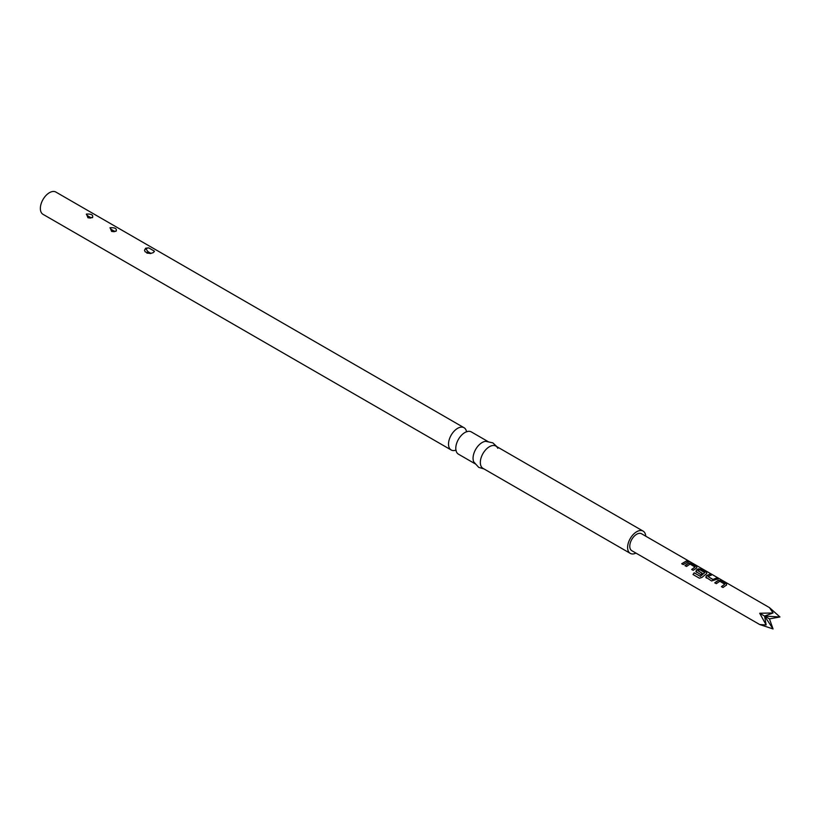 <?xml version="1.0" encoding="UTF-8"?>
<svg xmlns="http://www.w3.org/2000/svg" width="821" height="821" viewBox="0 0 821 821"><rect width="100%" height="100%" fill="white"/><g stroke="black" fill="none" stroke-linecap="round" stroke-linejoin="round"><path stroke-width="1.23" d="M714.773 582.787L718.324 580.283L721.187 580.714L726.534 583.803L726.513 585.014L722.973 587.518L721.443 586.635L724.779 584.224L719.843 581.268L716.302 583.669L714.773 582.787M714.845 582.941L718.293 580.509L721.125 580.95L726.534 583.803L726.513 585.014M706.276 577.881L706.296 575.767L709.837 574.156L711.366 575.039L708.03 576.496L712.967 579.482L716.507 578.015L718.036 578.887L711.622 580.96L705.732 577.122M696.352 572.145L696.372 570.041L698.466 568.82L701.339 569.251L706.676 572.34L706.665 573.551L701.934 577.43L699.42 578.21L693.006 574.515L694.186 572.791L700.231 576.28L704.767 572.658L699.831 569.712L697.932 570.667L702.273 573.315L700.724 574.669L695.808 571.385M696.413 572.299L696.393 570.226L698.435 569.045L701.267 569.487L706.676 572.34L706.665 573.551M684.991 565.597L688.542 563.093L691.405 563.524L696.752 566.603L696.731 567.824L693.191 570.328L691.662 569.446L695.007 567.024L690.061 564.078L686.52 566.469L684.991 565.597M685.063 565.751L688.511 563.319L691.344 563.75L696.752 566.603L696.731 567.824M681.738 563.709L686.725 560.815L688.255 561.697L683.267 564.591L681.738 563.709M759.692 624.535L631.801 550.696A9.77 5.644 -60 0 1 631.801 539.418A9.77 5.644 -60 0 1 641.57 533.773L769.462 607.612L779.95 616.971L769.462 618.89L773.043 628.937L759.692 624.535L766.137 624.945L759.692 613.256L773.043 612.979L769.462 607.612M645.747 536.185A12.859 7.42 120 0 0 643.11 531.105A12.859 7.42 120 0 0 636.686 531.741A12.859 7.42 120 0 0 628.291 543.071A12.859 7.42 120 0 0 630.261 553.364A12.859 7.42 120 0 0 635.977 553.108M497.803 448.297A12.859 7.42 120 0 0 495.853 446.08A12.859 7.42 120 0 0 489.419 446.716A12.859 7.42 120 0 0 481.024 458.046A12.859 7.42 120 0 0 482.994 468.35L630.261 553.364M488.577 441.883A12.859 7.42 120 0 0 485.683 441.308A12.859 7.42 120 0 0 482.153 442.519A12.859 7.42 120 0 0 473.768 461.925A12.859 7.42 120 0 0 475.718 464.152M487.53 441.277L471.305 431.908A12.859 7.42 120 0 0 464.881 432.544L464.881 432.544A12.859 7.42 120 0 0 455.788 448.287A12.859 7.42 120 0 0 458.446 454.177L474.671 463.537M466.513 431.6A12.859 7.42 120 0 0 464.029 427.71A12.859 7.42 120 0 0 457.605 428.346A12.859 7.42 120 0 0 449.21 439.676A12.859 7.42 120 0 0 451.181 449.98A12.859 7.42 120 0 0 455.788 450.175M464.029 427.71L55.879 192.063A12.859 7.42 120 0 0 49.445 192.699A12.859 7.42 120 0 0 41.05 204.029A12.859 7.42 120 0 0 43.02 214.332L451.181 449.98M86.462 214.065C91.336 213.829 93.368 214.958 92.557 217.442L87.95 217.76L86.462 214.065M110.096 227.715C114.93 227.468 116.972 228.587 116.223 231.07L111.584 231.399L110.096 227.715M148.673 247.86L145.615 248.219L144.496 250.272L145.153 251.831L150.212 253.566L153.27 252.642L154.389 251.154L148.673 247.86L145.728 248.568L144.496 250.272M154.225 251.79L154.389 251.154M88.483 216.292L90.413 217.391L88.483 216.292A3.859 2.391 56.2 0 1 86.308 214.168M90.413 217.391A3.859 2.35 -122.9 0 0 92.342 217.565M114.047 231.029L112.118 229.942L114.047 231.029A3.859 2.391 -123.8 0 0 116.089 231.153M112.118 229.942A3.859 2.35 57.1 0 1 109.973 227.786M150.684 253.248L148.201 251.811L150.684 253.248M773.043 628.937L764.577 616.078L766.137 624.945M773.043 612.979L764.577 616.078L779.95 616.971M769.462 618.89L759.692 613.256M681.799 563.873L686.725 560.815M686.654 561.051L688.183 561.933M688.193 561.451L689.661 561.841M691.734 569.6L695.007 567.024M696.69 566.839L696.711 568.05M693.129 574.597L694.279 572.914L700.231 576.28M706.614 572.576L706.635 573.776M702.304 573.51L697.932 570.667M700.323 576.404L704.767 572.658M706.337 578.035L706.296 575.767M708.03 576.496L712.987 579.677L716.507 578.015M716.435 578.241L717.965 579.123M706.327 575.962L709.837 574.156M709.775 574.392L711.294 575.275M721.505 586.789L724.779 584.224M726.462 584.039L726.482 585.24M148.262 251.79A3.859 1.94 65.8 0 1 146.117 248.373M473.768 461.925L478.715 467.365L484.041 468.955M456.168 450.472L455.655 450.093M466.954 431.784L466.379 431.538M114.263 231.717L111.574 231.409M146.856 253.104L150.961 253.453M485.683 441.308L492.857 442.868L496.9 446.686M495.853 446.08L643.11 531.105M92.599 217.616L87.939 217.76L90.556 218.078M95.708 244.75L97.001 245.5"/></g></svg>

